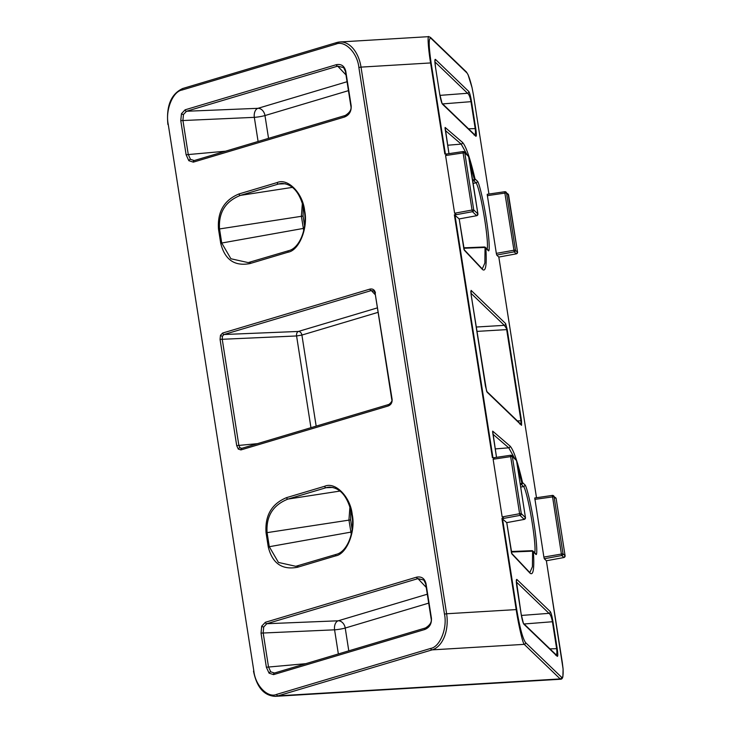 <?xml version="1.0" encoding="UTF-8"?>
<svg xmlns="http://www.w3.org/2000/svg" width="733" height="733" viewBox="0 0 733 733"><rect width="100%" height="100%" fill="white"/><g stroke="black" fill="none" stroke-linecap="round" stroke-linejoin="round"><path stroke-width="1.1" d="M560.672 679.234L560.177 678.923A1.548 1.53 -46.1 0 0 561.46 677.155L525.524 642.575A1.548 1.53 133.9 0 1 524.242 644.353C522.693 643.088 518.451 624.617 516.188 609.59L446.617 613.759L361.021 67.115L358.868 67.473L444.473 614.117C447.524 628.144 439.947 647.01 430.692 648.421L276.653 694.389C267.802 698.375 255.258 685.511 253.847 670.997L168.242 124.353C165.191 110.317 172.759 91.451 182.013 90.04L336.062 44.081C344.904 40.086 357.447 52.95 358.868 67.473M426.029 583.77L426.01 583.66C424.645 578.392 421.493 576.23 416.546 577.173L265.383 622.28L261.708 626.165L261.03 633.11L266.372 667.232L269.075 673.169L273.574 674.617L424.746 629.51C429.529 627.549 431.755 623.783 431.425 618.212L426.01 583.66M344.492 117.033C349.274 115.072 351.501 111.306 351.171 105.735L345.756 71.174C344.391 65.915 341.239 63.753 336.3 64.696L185.128 109.803L181.463 113.688L180.776 120.633L186.118 154.755L188.821 160.683L193.32 162.14L344.492 117.033A1.548 1.173 -106.6 0 1 345.234 115.475L345.234 115.475A1.548 1.173 -106.6 0 1 345.426 115.438M375.452 292.943L375.433 292.879C374.636 289.819 372.804 288.555 369.918 289.104L222.603 333.057L220.468 335.32L220.065 339.379L236.704 445.618L238.28 449.082L240.91 449.925L388.224 405.972C391.01 404.827 392.302 402.628 392.118 399.384L375.104 293.118L392.109 399.32M466.82 72.805A1.548 1.53 -46.1 0 0 466.371 71.944L430.445 37.374A1.548 1.53 133.9 0 1 430.445 37.374A1.548 1.53 133.9 0 1 430.885 38.235L466.82 72.805C468.268 74.4 470.018 79.375 472.07 87.74L472.015 87.529M466.371 71.944L468.039 74.629L472.052 87.63L473.426 94.869L488.948 194.043L473.426 94.869M498.816 257.072L536.501 497.734L498.825 257.072L516.298 253.847L498.816 257.063L496.717 255.047L496.323 253.371L514.914 250.054L517.544 252.088L516.289 253.847M556.155 498.706L565.097 555.779L563.851 557.538L546.378 560.763L562.266 662.256M563.081 669.165L563.063 668.817C563.375 675.505 562.834 678.282 561.46 677.155M265.383 622.28A1.548 1.173 73.4 0 0 266.785 623.728L417.957 578.621A1.548 1.173 -106.6 0 1 416.546 577.173M426.23 587.399L417.957 578.621L423.885 580.078L425.671 583.825L431.407 618.102M425.671 627.924A1.548 1.173 73.4 0 0 425.488 627.952L425.488 627.952A1.548 1.173 73.4 0 0 424.746 629.51M298.413 565.674A1.548 1.173 73.4 0 0 297.488 567.269L335.586 555.898C346.755 554.194 355.899 531.425 352.216 514.493C350.502 496.965 335.357 481.444 324.682 486.263L286.585 497.625C271.696 503.763 264.851 515.482 266.052 532.799L268.26 546.937C272.355 563.393 282.095 570.164 297.488 567.269M298.084 565.775L295.775 566.297L278.448 562.44L269.295 546.717L268.26 546.937M351.73 531.975L269.295 546.717L267.078 532.579C266.024 516.188 272.997 505.019 287.987 499.072A1.548 1.173 -106.6 0 1 286.585 497.625M193.32 162.14A1.548 1.173 73.4 0 1 194.254 160.545L190.488 159.345L188.253 154.397L182.902 120.276L183.47 114.485L186.53 111.251L337.702 66.144A1.548 1.173 -106.6 0 1 336.3 64.696M345.976 74.922L337.702 66.144L343.63 67.601L345.426 71.348M250.86 261.983A1.548 1.173 73.4 0 0 249.926 263.578L288.032 252.207C299.192 250.503 308.336 227.734 304.653 210.802C302.94 193.274 287.803 177.752 277.129 182.563L239.022 193.933C224.142 200.072 217.298 211.791 218.489 229.108L220.706 243.246C224.802 259.702 234.542 266.473 249.926 263.578M250.521 262.084L248.212 262.606L230.895 258.749L221.733 243.026L220.706 243.246M304.177 228.284L221.733 243.026L219.524 228.879C218.471 212.497 225.434 201.328 240.424 195.381A1.548 1.173 -106.6 0 1 239.022 193.933M240.91 449.925A1.548 1.173 73.4 0 1 241.835 448.339L239.948 447.735L238.839 445.261L222.2 339.022L222.475 336.126L224.014 334.505L371.319 290.552A1.548 1.173 -106.6 0 1 369.918 289.104M375.378 294.849L371.319 290.552L374.151 291.138L375.433 292.879M389.15 404.387A1.548 1.173 73.4 0 0 388.966 404.414L388.966 404.414A1.548 1.173 73.4 0 0 388.224 405.972M241.606 448.385L388.966 404.414C391.504 402.298 392.439 400.667 391.77 399.531L392.118 399.384M472.07 87.74L473.417 94.85M557.199 648.714L552.975 621.749C552.041 616.251 551.134 612.861 550.254 611.579L516.847 579.437C516.124 579.189 516.151 581.755 516.93 587.16L521.117 613.906C522.052 619.449 522.959 622.876 523.857 624.186L557.263 656.328C557.978 656.585 557.96 654.056 557.199 648.714L556.64 648.668C557.208 653.112 556.833 655.247 555.532 655.055M494.583 457.639L510.617 455.248A1.548 1.53 133.9 0 1 512.349 456.522L510.663 456.622L510.599 455.248L494.39 457.658L493.135 459.234L502.169 516.93L504.084 518.323L501.922 518.488L506.75 522.629L511.918 553.974L529.895 573.041C533.258 576.037 534.439 569.01 533.422 551.958L532.607 551.152L532.415 566.719L529.858 572.546M565.097 555.779L556.164 498.687L554.084 496.681L563.026 553.772L565.097 555.761A1.548 1.53 -46.1 0 1 563.833 557.529L561.771 555.541L561.377 553.873L552.343 495.407L534.751 497.991L543.877 557.062L544.271 558.738L546.378 560.754L563.063 668.817M508.601 195.015L506.53 192.99L504.872 193.091L504.78 191.716L487.188 194.3L496.323 253.371M445.582 155.543L463.109 152.931L463.045 151.557L446.837 153.967L445.582 155.543L454.616 213.239L456.531 214.632L454.359 214.796L459.188 218.929L464.365 250.283L482.341 269.35C485.704 272.346 486.877 265.319 485.86 248.267L485.044 247.461L484.861 263.028L482.296 268.855M475.754 128.651L471.53 101.676C470.604 96.179 469.697 92.789 468.808 91.515L435.411 59.373C434.678 59.116 434.706 61.691 435.484 67.088L439.672 93.833C440.606 99.376 441.523 102.803 442.411 104.113L475.818 136.256C476.542 136.512 476.523 133.983 475.754 128.651L475.195 128.596C475.763 133.04 475.396 135.174 474.086 134.982M430.445 37.374L428.695 36.65L339.91 41.973A30.942 19.782 -93.4 0 0 337.006 42.487A1.548 1.173 73.4 0 0 336.804 42.523L339.91 41.973A30.942 19.782 -93.4 0 1 361.021 67.115L430.583 62.946C428.09 47.608 427.266 33.691 429.135 36.971M447.652 145.235L461.194 144.117L466.921 154.452M470 163.441L474.434 179.722L475.002 178.889C470.091 158.099 465.904 145.913 462.45 142.349L445.123 127.441L448.962 153.646L445.041 128.101M463.806 248.24L485.044 247.461L484.128 246.994L485.044 247.461M466.115 248.249A1.548 0.999 -92.4 0 0 465.345 247.763A1.548 0.999 -92.4 0 0 465.198 247.781M349.953 506.668L348.935 519.963L351.263 534.247M445.398 154.022L431.141 62.974L430.583 62.946L444.849 154.04L446.928 153.948M454.359 214.796L492.402 457.731L494.482 457.639M302.39 202.977L301.382 216.272L303.709 230.556M523.857 624.186A1.548 1.53 133.9 0 0 523.463 623.38L556.814 655.467A1.548 1.53 133.9 0 1 557.263 656.328M516.353 580.829A1.548 1.53 -46.1 0 0 516.847 579.437M516.362 581.947L548.999 613.347A1.548 1.53 -46.1 0 0 550.254 611.579M521.383 615.445L548.999 613.347C550.437 614.364 551.573 617.159 552.416 621.74L552.975 621.749M511.524 553.168L511.13 550.63M445.343 130.483L461.194 144.117A1.548 1.53 -49.3 0 0 462.45 142.349M482.186 268.864L481.947 268.544A1.548 1.53 136.7 0 1 482.341 269.35M463.962 249.477L463.568 246.939M492.897 434.174L508.748 447.808A1.548 1.53 -49.3 0 0 510.012 446.04L492.686 431.132L496.516 457.337L492.603 431.792M495.206 448.926L508.748 447.808L514.484 458.143M517.562 467.132L521.997 483.413L522.556 482.58C517.645 461.79 513.466 449.604 510.012 446.04M529.748 572.555L529.501 572.235A1.548 1.53 136.7 0 1 529.895 573.041M442.017 103.298L475.369 135.394A1.548 1.53 133.9 0 1 475.818 136.256M441.962 103.252L442.036 103.326A1.548 1.53 133.9 0 1 442.411 104.113M434.916 60.757A1.548 1.53 -46.1 0 0 435.411 59.373M434.916 61.874L467.553 93.274A1.548 1.53 -46.1 0 0 468.808 91.515M439.937 95.372L467.553 93.274C468.992 94.291 470.137 97.086 470.98 101.667L471.53 101.676M470.943 293.218L504.331 325.342A1.548 1.53 -46.1 0 0 505.614 323.574L471.117 290.387A1.548 1.53 133.9 0 1 470.833 291.542M476.203 327.028L504.331 325.342L507.236 329.648L505.614 323.574M476.881 331.398L506.677 329.612L520.943 420.715C521.2 422.996 520.815 424.105 519.789 424.05M471.117 290.387L471.163 294.941L485.438 386.053L487.051 392.118A1.548 1.53 133.9 0 0 486.73 391.395L521.099 424.453A1.548 1.53 133.9 0 1 521.548 425.314L521.502 420.751L507.236 329.648M552.343 495.407L552.352 495.416A1.548 1.53 133.9 0 1 554.084 496.681L534.843 499.365M487.207 194.309L504.799 191.725A1.548 1.53 133.9 0 1 506.53 192.99L515.473 250.081A1.548 1.53 133.9 0 1 514.209 251.85L504.872 193.091L487.289 195.674M511.359 551.931L513.677 551.94A1.548 0.999 -92.4 0 0 512.908 551.454A1.548 0.999 -92.4 0 0 512.761 551.473M473.124 183.387L476.019 182.847L473.747 180.657L474.434 179.722L472.574 179.86M273.574 674.617A1.548 1.173 73.4 0 1 274.499 673.031L270.743 671.822L268.498 666.874L263.156 632.753L263.715 626.972L266.785 623.728L338.197 620.796A7.733 4.829 -92.4 0 0 334.578 629.821L261.03 633.11M185.128 109.803A1.548 1.173 -106.6 0 0 186.53 111.251L257.952 108.319A7.733 4.829 -92.4 0 0 254.324 117.344L180.776 120.633M222.603 333.057A1.548 1.173 73.4 0 0 224.014 334.505L298.395 331.444A3.867 2.41 -92.4 0 0 296.581 335.961L220.065 339.379M511.139 550.648L506.75 522.629L524.205 519.395A1.548 1.53 -46.1 0 0 525.46 517.626L524.214 519.404L520.027 515.381L519.605 513.714L521.282 513.613A1.548 1.53 133.9 0 1 520.027 515.381L504.084 518.323M447.02 153.948L463.054 151.557A1.548 1.53 133.9 0 1 464.786 152.831L468.964 156.844A1.548 1.53 -46.1 0 0 468.515 155.982L477.916 213.954L473.729 209.922A1.548 1.53 133.9 0 1 472.473 211.69L472.052 210.023L454.616 213.239M476.661 215.713L477.916 213.954A1.548 1.53 -46.1 0 1 476.652 215.704L459.188 218.929L476.661 215.713L472.473 211.69L456.531 214.632M520.128 483.551L521.997 483.413L521.3 484.348L523.573 486.538A1.548 1.53 -46.1 0 0 524.828 484.77L522.556 482.58A1.548 1.53 133.9 0 1 521.3 484.348L520.265 484.431M531.691 550.685L532.607 551.152L531.691 550.685L513.054 551.463M336.511 554.313A1.548 1.173 73.4 0 0 335.586 555.898M288.958 250.622A1.548 1.173 73.4 0 0 288.032 252.207M484.394 246.984A1.548 1.53 133.9 0 1 485.411 247.406L487.692 249.596A1.548 1.53 133.9 0 1 488.141 250.457C490.175 253.737 489.186 236.576 486.336 219.259C483.807 202.253 478.823 181.262 477.275 181.078L475.002 178.889A1.548 1.53 133.9 0 1 473.747 180.657L472.712 180.739M477.275 181.078A1.548 1.53 -46.1 0 1 476.019 182.847A33.791 2.895 -99.5 0 1 484.678 219.359A33.791 2.895 -99.5 0 1 487.088 249.018M531.956 550.675A1.548 1.53 133.9 0 1 532.973 551.097L535.246 553.287A1.548 1.53 133.9 0 1 535.695 554.148C537.729 557.428 536.739 540.267 533.89 522.95C531.37 505.944 526.386 484.953 524.828 484.77M520.677 487.079L523.573 486.538A33.791 2.895 -99.5 0 1 532.24 523.05A33.791 2.895 -99.5 0 1 534.641 552.709M304.561 225.718L303.068 216.18L302.5 216.134L218.489 229.108M493.135 459.234L510.663 456.622L519.605 513.714L502.169 516.93M253.847 670.997L168.242 124.353M276.653 694.389A1.548 1.173 -106.6 0 0 278.082 695.837L432.122 649.869L524.242 644.353L560.177 678.923L278.082 695.837A30.942 19.782 86.6 0 1 275.177 696.35L560.617 679.244C561.817 679.216 562.577 678.309 562.889 676.522L563.091 668.982L562.275 662.238M182.013 90.04A1.548 1.173 -106.6 0 1 182.966 88.455M517.544 252.088L508.601 194.996A1.548 1.53 -46.1 0 0 508.152 194.117L517.535 252.07A1.548 1.53 133.9 0 1 516.279 253.838L514.209 251.85L496.717 255.047M425.699 583.954L431.068 618.258M274.224 673.096L425.488 627.952C430.17 625.029 432.03 621.831 431.077 618.368L431.425 618.212M270.743 671.822A1.548 0.953 135.7 0 0 269.075 673.169M305.743 663.686L266.372 667.232M263.715 626.972A1.548 0.706 -158.1 0 1 261.708 626.165M324.682 486.263A1.548 1.173 73.4 0 0 326.084 487.711A33.929 21.697 86.6 0 1 329.584 487.124C340.598 487.784 348.028 496.956 351.867 514.658C355.084 532.653 347.002 551.857 336.328 554.34L295.775 566.297M350.786 509.481L350.631 519.871L266.052 532.799M340.066 491.055L287.987 499.072L326.084 487.711L333.011 487.445M444.473 614.117L446.617 613.759A30.942 19.782 -93.4 0 1 432.122 649.869A1.548 1.173 -106.6 0 1 430.692 648.421M167.903 124.518C166.098 105.928 171.046 93.916 182.764 88.491L336.804 42.523A1.548 1.173 73.4 0 0 336.062 44.081M193.97 160.619L345.234 115.475C349.916 112.543 351.776 109.345 350.823 105.891L351.171 105.735M190.488 159.345A1.548 0.953 135.7 0 0 188.821 160.683M225.489 151.209L186.118 154.755M183.47 114.485A1.548 0.706 -158.1 0 1 181.463 113.688M343.603 67.583L345.756 71.174M345.445 71.468L350.832 105.9L345.774 71.293M292.504 187.364L240.424 195.381L278.531 184.02A1.548 1.173 -106.6 0 1 277.129 182.563M285.449 183.754L278.531 184.02A33.929 21.697 86.6 0 1 282.031 183.433C293.044 184.093 300.475 193.265 304.314 210.967C307.521 228.962 299.44 248.166 288.775 250.649L248.212 262.606M375.104 293.081L374.151 291.138M391.77 399.503L375.104 293.118M239.948 447.735A1.548 0.953 135.7 0 0 238.28 449.082M257.411 443.667L236.704 445.618M222.475 336.126A1.548 0.706 -158.1 0 1 220.468 335.32M525.524 642.575C522.666 638.37 519.743 627.384 516.738 609.618L502.471 518.515M431.141 62.974C428.649 45.703 428.567 37.447 430.885 38.235M463.714 247.772L485.411 247.406A1.548 1.53 133.9 0 1 485.86 248.267L488.141 250.457M492.952 457.713L454.918 214.824M511.277 551.463L532.973 551.097A1.548 1.53 133.9 0 1 533.422 551.958L535.695 554.148M487.051 392.118L521.548 425.314M556.155 498.669A1.548 1.53 -46.1 0 0 555.706 497.808L556.164 498.687M534.76 498L552.334 495.416L555.706 497.808M543.877 557.062L563.026 553.772A1.548 1.53 133.9 0 1 561.771 555.541L544.271 558.738M465.492 247.772L484.128 246.994M428.695 603.131L345.225 628.034A7.733 5.882 73.4 0 0 338.197 620.796L427.293 594.206M338.353 653.955L334.578 629.821A7.733 0.88 171.1 0 0 345.225 628.034L348.789 650.84M501.922 518.488L516.188 609.59L516.738 609.618M258.098 141.478L254.324 117.344A7.733 0.88 171.1 0 0 264.97 115.557L268.544 138.363M348.441 90.654L264.97 115.557A7.733 5.882 73.4 0 0 257.952 108.319L347.048 81.73M378.118 312.331L301.904 335.063A3.867 2.941 73.4 0 0 298.395 331.444L377.422 307.869M310.948 427.696L296.581 335.961L301.904 335.063L316.17 426.139M552.994 621.859L552.435 621.831L556.622 648.568L557.181 648.604M549.952 648.87L556.64 648.668M523.408 623.325L521.117 613.906M516.325 580.499L521.126 613.915M552.416 621.74L524.095 623.985M511.918 553.974A1.548 1.53 -43.3 0 0 511.689 553.369L529.501 572.235M445.059 128.174A1.548 1.53 -49.3 0 0 445.123 127.441M481.947 268.544L464.145 249.66A1.548 1.53 136.7 0 1 464.365 250.283M492.622 431.865A1.548 1.53 -49.3 0 0 492.686 431.132M471.548 101.795L470.998 101.759L475.186 128.504L475.735 128.532M468.515 128.797L475.195 128.596M442.036 103.326L439.672 93.833L435.484 67.088M470.98 101.667L442.65 103.912M517.443 420.925L521.502 420.751M471.172 294.968L486.602 391.257M471.172 294.959L470.806 291.303M513.677 551.94L532.607 551.152M463.109 152.931L472.052 210.023L473.729 209.922L464.786 152.831L463.109 152.931M525.46 517.626L516.518 460.535L525.46 517.626L521.282 513.613L512.349 456.522L516.518 460.535A1.548 1.53 -46.1 0 0 516.069 459.673L511.9 455.66L510.589 455.248M477.907 213.935L468.964 156.844M563.851 557.538L546.378 560.763M253.499 671.162C256.77 687.27 263.999 695.663 275.177 696.35M423.857 580.06L425.671 583.844M459.188 218.938L463.577 246.957M435.494 67.106L434.889 60.436M504.78 191.716L508.152 194.117M350.631 519.871L352.115 529.409M303.068 216.18L303.233 205.79M524.223 519.404L506.75 522.629M463.036 151.557L464.346 151.969L468.515 155.982M516.527 460.553L516.069 459.673"/></g></svg>
